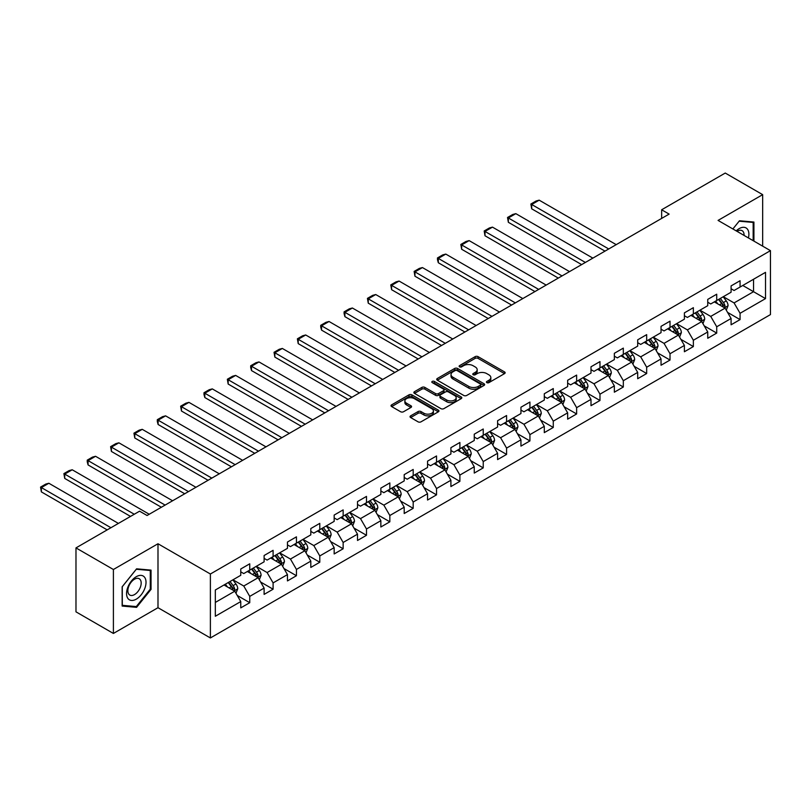 <?xml version="1.0" encoding="UTF-8"?>
<svg xmlns="http://www.w3.org/2000/svg" width="811" height="811" viewBox="0 0 811 811"><rect width="100%" height="100%" fill="white"/><g stroke="black" fill="none" stroke-linecap="round" stroke-linejoin="round"><path stroke-width="1.22" d="M486.864 382.63A1.45 0.841 0 0 0 488.921 382.63L504.533 373.618A2.078 1.196 0 0 0 505.141 372.766A2.078 1.196 0 0 0 504.533 371.914L478.084 356.647A2.078 1.196 0 0 0 475.145 356.647L459.543 365.66A1.45 0.841 0 0 0 459.117 366.258A1.45 0.841 0 0 0 459.543 366.846A1.45 0.841 0 0 0 461.601 366.846L463.618 365.68A6.65 3.842 0 0 1 473.016 365.68L475.226 366.957A6.65 3.842 0 0 1 477.172 369.674A6.65 3.842 0 0 1 475.226 372.381L473.198 373.547A1.45 0.841 0 0 0 472.772 374.145A1.45 0.841 0 0 0 473.198 374.733A1.45 0.841 0 0 0 475.256 374.733L477.284 373.567A6.65 3.842 0 0 1 486.681 373.567L488.881 374.844A6.65 3.842 0 0 1 490.837 377.561A6.65 3.842 0 0 1 488.881 380.268L486.864 381.434A1.45 0.841 0 0 0 486.438 382.032A1.45 0.841 0 0 0 486.864 382.63L486.864 381.434M410.66 415.85A2.078 1.196 0 0 0 410.042 416.702A2.078 1.196 0 0 0 410.66 417.553L418.07 421.832A2.078 1.196 0 0 0 421.01 421.832L438.345 411.826A2.078 1.196 0 0 0 438.954 410.974A2.078 1.196 0 0 0 438.345 410.133L411.907 394.856A2.078 1.196 0 0 0 408.967 394.856L391.632 404.871A2.078 1.196 0 0 0 391.024 405.713A2.078 1.196 0 0 0 391.632 406.564L400.593 411.735A2.078 1.196 0 0 0 403.533 411.735L410.954 407.457A2.078 1.196 0 0 0 411.562 406.605A2.078 1.196 0 0 0 410.954 405.764L406.504 403.199A5.555 3.214 0 0 1 404.882 400.928A5.555 3.214 0 0 1 408.308 397.958A5.555 3.214 0 0 1 414.36 398.657L431.776 408.703A5.555 3.214 0 0 1 433.398 410.974A5.555 3.214 0 0 1 429.972 413.945A5.555 3.214 0 0 1 423.91 413.245L421.01 411.572A2.078 1.196 0 0 0 418.07 411.572L410.66 415.85L410.66 417.553L418.07 413.296L418.07 411.572M157.993 543.755L113.398 569.504L75.981 547.901L75.981 611.849L113.398 633.452L157.993 607.703L210.384 637.953L210.384 574.006L157.993 543.755L157.993 607.703M762.664 246.159L762.664 194.65L718.07 220.41L770.45 250.65L210.384 574.006M762.664 194.65L725.247 173.047L661.644 209.775L661.644 218.423M75.981 547.901L139.583 511.183L147.075 515.502L669.126 214.094L661.644 209.775M463.76 395.454A2.078 1.196 0 0 0 466.7 395.454L484.035 385.448A2.078 1.196 0 0 0 484.643 384.596A2.078 1.196 0 0 0 484.035 383.745L457.597 368.478A2.078 1.196 0 0 0 454.657 368.478L437.322 378.494A2.078 1.196 0 0 0 436.713 379.335A2.078 1.196 0 0 0 437.322 380.187L463.76 395.454M432.831 382.944A1.45 0.841 0 0 1 434.311 383.147L434.311 381.413L461.195 396.934A2.078 1.196 0 0 1 461.804 397.785A2.078 1.196 0 0 1 461.195 398.637L443.86 408.643A2.078 1.196 0 0 1 440.92 408.643L414.472 393.376L414.472 391.683A2.078 1.196 0 0 0 413.863 392.524A2.078 1.196 0 0 0 414.472 393.376M414.472 391.683L421.892 387.394A2.078 1.196 0 0 1 424.832 387.394L435.558 393.588A2.078 1.196 0 0 0 438.498 393.588L443.414 390.75A2.078 1.196 0 0 0 444.022 389.898A2.078 1.196 0 0 0 443.414 389.047L432.253 382.599A1.45 0.841 0 0 1 431.827 382.011A1.45 0.841 0 0 1 432.719 381.231A1.45 0.841 0 0 1 434.311 381.413M210.384 637.953L770.45 314.597L770.45 250.65M237.248 595.477L249.747 602.695L249.747 596.379L264.112 588.087L264.112 594.392L273.094 589.212L273.094 582.906L287.459 574.604L287.459 580.919L296.441 575.729L296.441 569.423L310.816 561.131L310.816 567.436L319.787 562.246L319.787 555.94L334.162 547.648L334.162 553.954L343.144 548.773L343.144 542.468L357.509 534.165L357.509 540.471L366.491 535.29L366.491 528.985L380.856 520.682L380.856 526.998L389.838 521.808L389.838 515.502L404.202 507.21L404.202 513.515L413.184 508.335L413.184 502.019L427.549 493.727L427.549 500.032L436.531 494.852L436.531 488.546L450.906 480.244L450.906 486.559L459.888 481.369L459.888 475.064L474.253 466.771L474.253 473.077L483.234 467.886L483.234 461.581L497.599 453.288L497.599 459.594L506.581 454.413L506.581 448.098L520.946 439.805L520.946 446.111L529.928 440.931L529.928 434.625L544.293 426.322L544.293 432.638L553.274 427.448L553.274 421.142L567.649 412.85L567.649 419.155L576.631 413.965L576.631 407.659L590.996 399.367L590.996 405.672L599.978 400.492L599.978 394.176L614.343 385.884L614.343 392.189L623.324 387.009L623.324 380.704L637.689 372.401L637.689 378.717L646.671 373.526L646.671 367.221L661.036 358.928L661.036 365.234L670.018 360.043L670.018 353.738L684.393 345.445L684.393 351.751L693.364 346.571L693.364 340.255L707.739 331.963L707.739 338.268L716.721 333.088L716.721 326.782L731.086 318.48L731.086 324.795L740.068 319.605L740.068 313.299L765.513 298.61L765.513 272.344L753.541 279.248L753.541 291.696L765.513 298.61M249.747 602.695L240.766 607.875L240.766 601.569L215.32 616.259L215.32 589.992L240.766 575.303L240.766 568.987L249.747 563.807L249.747 570.113L264.112 561.82L264.112 555.515L273.094 550.324L273.094 556.63L287.459 548.337L287.459 542.032L296.441 536.841L296.441 543.157L310.816 534.855L310.816 528.549L319.787 523.369L319.787 529.674L334.162 521.382L334.162 515.066L343.144 509.886L343.144 516.191L357.509 507.899L357.509 501.593L366.491 496.403L366.491 502.708L380.856 494.416L380.856 488.11L389.838 482.92L389.838 489.236L404.202 480.933L404.202 474.628L413.184 469.447L413.184 475.753L427.549 467.46L427.549 461.145L436.531 455.964L436.531 462.27L450.906 453.978L450.906 447.672L459.888 442.482L459.888 448.787L474.253 440.495L474.253 434.189L483.234 428.999L483.234 435.314L497.599 427.012L497.599 420.706L506.581 415.526L506.581 421.832L520.946 413.539L520.946 407.223L529.928 402.043L529.928 408.349L544.293 400.056L544.293 393.751L553.274 388.56L553.274 394.876L567.649 386.573L567.649 380.268L576.631 375.087L576.631 381.393L590.996 373.09L590.996 366.785L599.978 361.605L599.978 367.91L614.343 359.618L614.343 353.302L623.324 348.122L623.324 354.427L637.689 346.135L637.689 339.829L646.671 334.639L646.671 340.955L661.036 332.652L661.036 326.346L670.018 321.166L670.018 327.472L684.393 319.179L684.393 312.864L693.364 307.683L693.364 313.989L707.739 305.696L707.739 299.391L716.721 294.2L716.721 300.506L731.086 292.213L731.086 285.908L740.068 280.718L740.068 287.033L765.513 272.344M247.355 571.502L258.131 577.716L243.756 586.018L232.98 579.794M240.766 571.846L243.756 573.57L249.747 570.113M243.756 586.018L249.747 596.379M258.131 577.716L264.112 588.087M270.702 558.019L281.478 564.243L267.103 572.536L256.327 566.311M264.112 558.363L267.103 560.087L273.094 556.63M267.103 572.536L273.094 582.906M281.478 564.243L287.459 574.604M294.048 544.536L304.824 550.76L290.46 559.053L279.683 552.828M287.459 544.88L290.46 546.614L296.441 543.157M290.46 559.053L296.441 569.423M304.824 550.76L310.816 561.131M317.395 531.053L328.171 537.277L313.806 545.57L303.03 539.356M310.816 531.398L313.806 533.131L319.787 529.674M313.806 545.57L319.787 555.94M328.171 537.277L334.162 547.648M340.742 517.58L351.518 523.794L337.153 532.097L326.377 525.873M334.162 517.925L337.153 519.648L343.144 516.191M337.153 532.097L343.144 542.468M351.518 523.794L357.509 534.165M364.088 504.097L374.875 510.322L360.5 518.614L349.723 512.39M357.509 504.442L360.5 506.165L366.491 502.708M360.5 518.614L366.491 528.985M374.875 510.322L380.856 520.682M387.445 490.614L398.221 496.839L383.846 505.131L373.07 498.907M380.856 490.959L383.846 492.693L389.838 489.236M383.846 505.131L389.838 515.502M398.221 496.839L404.202 507.21M410.792 477.132L421.568 483.356L407.203 491.648L396.427 485.434M404.202 477.476L407.203 479.21L413.184 475.753M407.203 491.648L413.184 502.019M421.568 483.356L427.549 493.727M434.138 463.659L444.915 469.873L430.55 478.176L419.774 471.951M427.549 464.004L430.55 465.727L436.531 462.27M430.55 478.176L436.531 488.546M444.915 469.873L450.906 480.244M457.485 450.176L468.261 456.4L453.896 464.693L443.12 458.468M450.906 450.521L453.896 452.244L459.888 448.787M453.896 464.693L459.888 475.064M468.261 456.4L474.253 466.771M480.832 436.693L491.618 442.918L477.243 451.21L466.467 444.986M474.253 437.038L477.243 438.771L483.234 435.314M477.243 451.21L483.234 461.581M491.618 442.918L497.599 453.288M504.189 423.21L514.965 429.435L500.59 437.727L489.814 431.513M497.599 423.555L500.59 425.288L506.581 421.832M500.59 437.727L506.581 448.098M514.965 429.435L520.946 439.805M527.535 409.737L538.311 415.952L523.947 424.254L513.17 418.03M520.946 410.082L523.947 411.806L529.928 408.349M523.947 424.254L529.928 434.625M538.311 415.952L544.293 426.322M550.882 396.255L561.658 402.479L547.293 410.771L536.517 404.547M544.293 396.599L547.293 398.333L553.274 394.876M547.293 410.771L553.274 421.142M561.658 402.479L567.649 412.85M574.229 382.772L585.005 388.996L570.64 397.289L559.864 391.064M567.649 383.116L570.64 384.85L576.631 381.393M570.64 397.289L576.631 407.659M585.005 388.996L590.996 399.367M597.575 369.289L608.351 375.513L593.987 383.806L583.21 377.591M590.996 369.644L593.987 371.367L599.978 367.91M593.987 383.806L599.978 394.176M608.351 375.513L614.343 385.884M620.932 355.816L631.708 362.03L617.333 370.333L606.557 364.109M614.343 356.161L617.333 357.884L623.324 354.427M617.333 370.333L623.324 380.704M631.708 362.03L637.689 372.401M644.279 342.333L655.055 348.558L640.69 356.85L629.914 350.626M637.689 342.678L640.69 344.411L646.671 340.955M640.69 356.85L646.671 367.221M655.055 348.558L661.036 358.928M667.625 328.85L678.401 335.075L664.037 343.367L653.26 337.153M661.036 329.195L664.037 330.929L670.018 327.472M664.037 343.367L670.018 353.738M678.401 335.075L684.393 345.445M690.972 315.378L701.748 321.592L687.383 329.895L676.607 323.67M684.393 315.722L687.383 317.446L693.364 313.989M687.383 329.895L693.364 340.255M701.748 321.592L707.739 331.963M714.319 301.895L725.095 308.119L710.73 316.412L699.954 310.187M707.739 302.239L710.73 303.963L716.721 300.506M710.73 316.412L716.721 326.782M725.095 308.119L731.086 318.48M742.764 285.472L753.541 291.696L734.077 302.929L723.3 296.704M731.086 288.757L734.077 290.49L740.068 287.033M734.077 302.929L740.068 313.299M113.398 569.504L113.398 633.452M215.32 602.431L234.774 591.199L223.998 584.974M234.774 591.199L240.766 601.569M727.568 312.387L740.068 319.605M704.222 325.87L716.721 333.088M680.875 339.353L693.364 346.571M657.528 352.836L670.018 360.043M634.172 366.308L646.671 373.526M610.825 379.791L623.324 387.009M587.478 393.274L599.978 400.492M564.132 406.757L576.631 413.965M540.785 420.23L553.274 427.448M517.428 433.713L529.928 440.931M494.081 447.196L506.581 454.413M470.735 460.678L483.234 467.886M447.388 474.151L459.888 481.369M424.041 487.634L436.531 494.852M400.685 501.117L413.184 508.335M377.338 514.6L389.838 521.808M353.991 528.073L366.491 535.29M330.645 541.555L343.144 548.773M307.298 555.038L319.787 562.246M283.941 568.511L296.441 575.729M260.595 581.994L273.094 589.212M753.916 241.1L753.916 222.052L739.47 220.764L732.88 228.955L739.166 221.19L753.166 222.437L753.166 240.664M122.147 606.06L136.593 607.348L151.039 589.374L151.039 570.123L136.593 568.825L122.147 586.799L122.147 606.06M150.288 588.948L151.039 589.374M135.072 606.466L136.593 607.348M487.452 382.833L488.881 382.001A6.65 3.842 0 0 0 490.837 379.284L490.837 377.561M477.172 369.674L477.172 371.397A6.65 3.842 0 0 1 475.226 374.114L473.786 374.946M504.503 373.628L478.084 358.381A2.078 1.196 0 0 0 475.145 358.381L460.121 367.059M484.015 385.458L457.597 370.211A2.078 1.196 0 0 0 454.657 370.211L437.352 380.207L437.322 378.494M480.365 385.195A1.45 0.841 0 0 0 480.791 384.596A1.45 0.841 0 0 0 480.365 384.008L457.151 370.607A1.45 0.841 0 0 0 455.093 370.607L452.964 371.833A6.65 3.842 0 0 0 451.017 374.55A6.65 3.842 0 0 0 452.964 377.257L468.829 386.421A6.65 3.842 0 0 0 478.237 386.421L480.365 385.195L480.365 386.918A1.45 0.841 0 0 0 480.791 386.33L480.791 384.596M451.017 374.55L451.017 376.274A6.65 3.842 0 0 0 452.964 378.99L452.964 377.257M480.365 386.918L478.237 388.145A6.65 3.842 0 0 1 468.829 388.145L452.964 378.99M414.502 393.396L421.892 389.128L421.892 387.394M444.022 389.898L444.022 391.632A2.078 1.196 0 0 1 443.414 392.473L438.498 395.312A2.078 1.196 0 0 1 435.558 395.312L424.832 389.128A2.078 1.196 0 0 0 421.892 389.128M434.311 383.147L461.165 398.647M446.689 400.016A5.555 3.214 0 0 0 452.741 400.705A5.555 3.214 0 0 0 456.177 397.745A5.555 3.214 0 0 0 454.545 395.474L448.412 391.936A2.078 1.196 0 0 0 445.472 391.936L440.555 394.775A2.078 1.196 0 0 0 439.947 395.626A2.078 1.196 0 0 0 440.555 396.467L446.689 400.016L446.689 401.739A5.555 3.214 0 0 0 452.741 402.438A5.555 3.214 0 0 0 456.177 399.468L456.177 397.745M439.947 395.626L439.947 397.349A2.078 1.196 0 0 0 440.555 398.201L440.555 396.467M446.689 401.739L440.555 398.201M433.398 410.974L433.398 412.708A5.555 3.214 0 0 1 429.972 415.668A5.555 3.214 0 0 1 423.91 414.968L421.01 413.296A2.078 1.196 0 0 0 418.07 413.296M404.882 400.928L404.882 402.651A5.555 3.214 0 0 0 406.504 404.922L406.504 403.199M410.924 407.477L406.504 404.922M438.345 410.133L438.345 411.826L411.907 396.589A2.078 1.196 0 0 0 408.967 396.589L391.662 406.585M726.281 310.167L728.065 305.676A5.606 3.234 -120 0 0 726.271 300.901L723.179 296.775M608.726 248.967L531.692 204.494L539.183 200.165L616.218 244.648M717.796 303.902L715.697 301.094M531.692 208.812L530.87 204.017L531.692 204.494L531.692 208.812L604.986 251.126M724.233 307.612L725.034 305.919A5.606 3.234 -120 0 0 723.432 302.544L720.34 298.418M718.931 299.229L722.358 303.801A2.859 1.652 60 0 1 722.885 304.672L725.034 305.919M718.546 299.452L721.628 303.578A5.606 3.234 60 0 1 723.24 306.953M530.87 204.017L536.112 200.986L539.183 200.165M748.431 237.937A13.757 7.948 120 0 0 746.049 227.932A13.757 7.948 120 0 0 736.195 230.871M752.233 221.9L753.166 222.437M744.052 235.403A9.418 5.434 120 0 0 742.106 230.669A9.418 5.434 120 0 0 737.037 231.358M136.299 599.147A13.757 7.948 120 0 0 146.021 582.298A13.757 7.948 120 0 0 136.299 576.682A13.757 7.948 120 0 0 126.567 593.53A13.757 7.948 120 0 0 136.299 599.147M134.525 594.585A9.418 5.434 120 0 0 140.678 586.282A9.418 5.434 120 0 0 139.228 578.74A9.418 5.434 120 0 0 134.525 579.206A9.418 5.434 120 0 0 128.371 587.499A9.418 5.434 120 0 0 129.811 595.051A9.418 5.434 120 0 0 134.525 594.585M122.299 586.667L136.299 569.251L150.288 570.508L150.288 589.161L136.299 606.577L122.299 605.32L122.268 586.647M149.366 569.971L150.288 570.508M702.934 323.64L704.718 319.159A5.606 3.234 -120 0 0 702.924 314.384L699.832 310.258M585.38 262.45L508.345 217.966L515.826 213.648L592.861 258.121M694.449 317.375L692.351 314.577M508.345 222.295L507.524 217.49L508.345 217.966L508.345 222.295L581.639 264.609M700.886 321.095L701.687 319.392A5.606 3.234 -120 0 0 700.075 316.026L696.994 311.9M695.585 312.711L699.011 317.283A2.859 1.652 60 0 1 699.528 318.155L701.687 319.392M695.199 312.934L698.281 317.06A5.606 3.234 60 0 1 699.893 320.436M507.524 217.49L512.765 214.469L515.826 213.648M679.588 337.123L681.362 332.642A5.606 3.234 -120 0 0 679.577 327.857L676.486 323.741M562.033 275.922L484.998 231.449L492.48 227.131L569.515 271.604M671.102 330.858L669.004 328.06M484.998 235.768L484.177 230.973L484.998 231.449L484.998 235.768L558.292 278.082M677.53 334.578L678.341 332.875A5.606 3.234 -120 0 0 676.729 329.499L673.647 325.383M672.238 326.194L675.664 330.766A2.859 1.652 60 0 1 676.181 331.638L678.341 332.875M671.843 326.417L674.934 330.543A5.606 3.234 60 0 1 676.536 333.909M484.177 230.973L489.408 227.952L492.48 227.131M656.241 350.605L658.015 346.115A5.606 3.234 -120 0 0 656.231 341.34L653.139 337.214M538.686 289.405L461.652 244.932L469.133 240.614L546.168 285.087M647.756 344.34L645.657 341.543M461.652 249.251L460.83 244.456L461.652 244.932L461.652 249.251L534.946 291.565M654.183 348.051L654.984 346.358A5.606 3.234 -120 0 0 653.382 342.982L650.29 338.856M648.891 339.667L652.318 344.249A2.859 1.652 60 0 1 652.835 345.111L654.984 346.358M648.496 339.9L651.588 344.016A5.606 3.234 60 0 1 653.19 347.392M460.83 244.456L466.061 241.435L469.133 240.614M632.884 364.078L634.668 359.597A5.606 3.234 -120 0 0 632.874 354.823L629.792 350.697M515.34 302.888L438.305 258.415L445.786 254.086L522.821 298.57M624.399 357.823L622.301 355.015M438.305 262.734L437.474 259.662L437.474 257.939L438.305 258.415L438.305 262.734L511.589 305.048M630.836 361.534L631.637 359.841A5.606 3.234 -120 0 0 630.035 356.465L626.944 352.339M625.545 353.15L628.971 357.722A2.859 1.652 60 0 1 629.488 358.594L631.637 359.841M625.149 353.373L628.241 357.499A5.606 3.234 60 0 1 629.843 360.875M437.474 257.939L442.715 254.907L445.786 254.086M609.537 377.561L611.322 373.08A5.606 3.234 -120 0 0 609.527 368.306L606.435 364.18M491.983 316.371L414.948 271.888L422.44 267.569L499.475 312.042M601.052 371.296L598.954 368.498M414.948 276.206L414.127 271.411L414.948 271.888L414.948 276.206L488.242 318.53M607.49 375.017L608.291 373.313A5.606 3.234 -120 0 0 606.689 369.948L603.597 365.822M602.188 366.633L605.614 371.205A2.859 1.652 60 0 1 606.141 372.077L608.291 373.313M601.803 366.856L604.894 370.982A5.606 3.234 60 0 1 606.496 374.358M414.127 271.411L419.368 268.39L422.44 267.569M586.191 391.044L587.975 386.563A5.606 3.234 -120 0 0 586.181 381.778L583.089 377.662M468.636 329.844L391.601 285.371L399.083 281.052L476.118 325.525M577.706 384.779L575.607 381.981M391.601 289.689L390.78 284.894L391.601 285.371L391.601 289.689L464.896 332.003M584.143 388.489L584.944 386.796A5.606 3.234 -120 0 0 583.332 383.421L580.25 379.305M578.841 380.116L582.268 384.688A2.859 1.652 60 0 1 582.785 385.549L584.944 386.796M578.456 380.339L581.538 384.465A5.606 3.234 60 0 1 583.15 387.83M390.78 284.894L396.021 281.873L399.083 281.052M562.844 404.527L564.618 400.036A5.606 3.234 -120 0 0 562.834 395.261L559.742 391.135M445.29 343.327L368.255 298.853L375.736 294.535L452.771 339.008M554.359 398.262L552.261 395.464M368.255 303.172L367.434 298.377L368.255 298.853L368.255 303.172L441.549 345.486M560.786 401.972L561.597 400.279A5.606 3.234 -120 0 0 559.985 396.903L556.904 392.777M555.494 393.588L558.921 398.171A2.859 1.652 60 0 1 559.438 399.032L561.597 400.279M555.099 393.822L558.191 397.937A5.606 3.234 60 0 1 559.793 401.313M367.434 298.377L372.665 295.356L375.736 294.535M539.497 418L541.272 413.519A5.606 3.234 -120 0 0 539.487 408.744L536.395 404.618M421.943 356.81L344.908 312.326L352.39 308.008L429.424 352.491M531.012 411.745L528.914 408.937M344.908 316.655L344.087 313.583L344.087 311.86L344.908 312.326L344.908 316.655L418.202 358.969M537.44 415.455L538.24 413.762A5.606 3.234 -120 0 0 536.639 410.386L533.547 406.26M532.148 407.071L535.574 411.643A2.859 1.652 60 0 1 536.091 412.515L538.24 413.762M531.752 407.294L534.844 411.42A5.606 3.234 60 0 1 536.446 414.796M344.087 311.86L349.318 308.829L352.39 308.008M516.141 431.482L517.925 427.002A5.606 3.234 -120 0 0 516.131 422.227L513.049 418.101M398.596 370.282L321.561 325.809L329.043 321.491L406.078 365.964M507.656 425.217L505.557 422.419M321.561 330.128L320.73 327.066L320.73 325.333L321.561 325.809L321.561 330.128L394.845 372.452M514.093 428.938L514.894 427.235A5.606 3.234 -120 0 0 513.292 423.869L510.2 419.743M508.801 420.554L512.228 425.126A2.859 1.652 60 0 1 512.745 425.998L514.894 427.235M508.406 420.777L511.498 424.903A5.606 3.234 60 0 1 513.099 428.279M320.73 325.333L325.971 322.312L329.043 321.491M492.794 444.965L494.578 440.474A5.606 3.234 -120 0 0 492.784 435.7L489.692 431.584M375.24 383.765L298.205 339.292L305.696 334.973L382.731 379.447M484.309 438.7L482.21 435.902M298.205 343.611L297.384 338.816L298.205 339.292L298.205 343.611L371.499 385.924M490.746 442.411L491.547 440.718A5.606 3.234 -120 0 0 489.945 437.342L486.853 433.216M485.444 434.037L488.871 438.609A2.859 1.652 60 0 1 489.398 439.471L491.547 440.718M485.059 434.26L488.151 438.386A5.606 3.234 60 0 1 489.753 441.752M297.384 338.816L302.625 335.795L305.696 334.973M469.447 458.448L471.232 453.957A5.606 3.234 -120 0 0 469.437 449.182L466.345 445.057M351.893 397.248L274.858 352.775L282.34 348.446L359.374 392.93M460.962 452.183L458.864 449.375M274.858 357.093L274.037 352.298L274.858 352.775L274.858 357.093L348.152 399.407M467.4 455.894L468.2 454.201A5.606 3.234 -120 0 0 466.589 450.825L463.507 446.699M462.098 447.51L465.524 452.092A2.859 1.652 60 0 1 466.041 452.954L468.2 454.201M461.712 447.743L464.794 451.859A5.606 3.234 60 0 1 466.406 455.235M274.037 352.298L279.278 349.267L282.34 348.446M446.101 471.921L447.875 467.44A5.606 3.234 -120 0 0 446.091 462.665L442.999 458.539M328.546 410.731L251.511 366.248L258.993 361.929L336.028 406.402M437.616 465.666L435.517 462.858M251.511 370.576L250.69 367.505L250.69 365.781L251.511 366.248L251.511 370.576L324.805 412.89M444.043 469.376L444.854 467.683A5.606 3.234 -120 0 0 443.242 464.308L440.16 460.182M438.751 460.993L442.177 465.565A2.859 1.652 60 0 1 442.694 466.437L444.854 467.683M438.356 461.216L441.448 465.342A5.606 3.234 60 0 1 443.059 468.717M250.69 365.781L255.931 362.75L258.993 361.929M422.754 485.404L424.528 480.923A5.606 3.234 -120 0 0 422.744 476.148L419.652 472.022M305.2 424.204L228.165 379.73L235.646 375.412L312.681 419.885M414.269 479.139L412.17 476.341M228.165 384.049L227.344 379.254L228.165 379.73L228.165 384.049L301.459 426.373M420.696 482.859L421.497 481.156A5.606 3.234 -120 0 0 419.895 477.78L416.803 473.665M415.404 474.476L418.831 479.048A2.859 1.652 60 0 1 419.348 479.919L421.497 481.156M415.009 474.699L418.101 478.825A5.606 3.234 60 0 1 419.703 482.2M227.344 379.254L232.575 376.233L235.646 375.412M399.397 498.887L401.181 494.396A5.606 3.234 -120 0 0 399.387 489.621L396.305 485.495M281.853 437.687L204.818 393.213L212.3 388.895L289.334 433.368M390.912 492.622L388.814 489.824M204.818 397.532L203.987 394.47L203.987 392.737L204.818 393.213L204.818 397.532L278.102 439.846M397.349 496.332L398.15 494.639A5.606 3.234 -120 0 0 396.549 491.263L393.457 487.137M392.058 487.948L395.484 492.53A2.859 1.652 60 0 1 396.001 493.392L398.15 494.639M391.662 488.181L394.754 492.307A5.606 3.234 60 0 1 396.356 495.673M203.987 392.737L209.228 389.716L212.3 388.895M376.051 512.37L377.835 507.879A5.606 3.234 -120 0 0 376.04 503.104L372.948 498.978M258.496 451.169L181.461 406.696L188.953 402.368L265.988 446.851M367.565 506.105L365.467 503.296M181.461 411.015L180.64 406.22L181.461 406.696L181.461 411.015L254.755 453.329M374.003 509.815L374.804 508.122A5.606 3.234 -120 0 0 373.202 504.746L370.11 500.62M368.701 501.431L372.127 506.003A2.859 1.652 60 0 1 372.654 506.875L374.804 508.122M368.316 501.654L371.408 505.78A5.606 3.234 60 0 1 373.009 509.156M180.64 406.22L185.881 403.189L188.953 402.368M352.704 525.842L354.488 521.361A5.606 3.234 -120 0 0 352.694 516.587L349.602 512.461M235.149 464.652L158.115 420.169L165.596 415.85L242.631 460.324M344.219 519.577L342.12 516.779M158.115 424.498L157.293 421.426L157.293 419.703L158.115 420.169L158.115 424.498L231.409 466.812M350.656 523.298L351.457 521.605A5.606 3.234 -120 0 0 349.855 518.229L346.763 514.103M345.354 514.914L348.781 519.486A2.859 1.652 60 0 1 349.298 520.358L351.457 521.605M344.969 515.137L348.051 519.263A5.606 3.234 60 0 1 349.663 522.639M157.293 419.703L162.535 416.672L165.596 415.85M329.357 539.325L331.131 534.844A5.606 3.234 -120 0 0 329.347 530.059L326.255 525.944M211.803 478.125L134.768 433.652L142.249 429.333L219.284 473.806M320.872 533.06L318.774 530.262M134.768 437.97L133.947 433.175L134.768 433.652L134.768 437.97L208.062 480.284M327.309 536.781L328.11 535.078A5.606 3.234 -120 0 0 326.498 531.702L323.417 527.586M322.008 528.397L325.434 532.969A2.859 1.652 60 0 1 325.951 533.841L328.11 535.078M321.612 528.62L324.704 532.746A5.606 3.234 60 0 1 326.316 536.122M133.947 433.175L139.188 430.154L142.249 429.333M306.011 552.808L307.785 548.317A5.606 3.234 -120 0 0 306 543.542L302.909 539.416M188.456 491.608L111.421 447.135L118.903 442.816L195.938 487.289M297.525 546.543L295.427 543.745M111.421 451.453L110.6 446.658L111.421 447.135L111.421 451.453L184.715 493.767M303.953 550.253L304.754 548.56A5.606 3.234 -120 0 0 303.152 545.185L300.06 541.059M298.661 541.87L302.087 546.452A2.859 1.652 60 0 1 302.604 547.313L304.754 548.56M298.266 542.103L301.357 546.219A5.606 3.234 60 0 1 302.959 549.594M110.6 446.658L115.831 443.637L118.903 442.816M282.654 566.291L284.438 561.8A5.606 3.234 -120 0 0 282.644 557.025L279.562 552.899M165.109 505.091L88.075 460.618L95.556 456.289L172.591 500.772M274.179 560.026L272.08 557.218M88.075 464.936L87.243 461.864L87.243 460.141L88.075 460.618L88.075 464.936L161.369 507.25M280.606 563.736L281.407 562.043A5.606 3.234 -120 0 0 279.805 558.667L276.713 554.542M275.314 555.353L278.741 559.925A2.859 1.652 60 0 1 279.258 560.796L281.407 562.043M274.919 555.576L278.011 559.702A5.606 3.234 60 0 1 279.613 563.077M87.243 460.141L92.484 457.11L95.556 456.289M259.307 579.764L261.091 575.283A5.606 3.234 -120 0 0 259.297 570.508L256.215 566.382M134.271 514.245L64.718 474.09L72.209 469.772L149.244 514.245M250.822 573.499L248.724 570.701M64.718 478.419L63.897 473.614L64.718 474.09L64.718 478.419L130.53 516.414M257.259 577.219L258.06 575.516A5.606 3.234 -120 0 0 256.458 572.15L253.367 568.024M251.957 568.835L255.384 573.407A2.859 1.652 60 0 1 255.911 574.279L258.06 575.516M251.572 569.058L254.664 573.184A5.606 3.234 60 0 1 256.266 576.56M63.897 473.614L69.138 470.593L72.209 469.772M235.96 593.246L237.745 588.766A5.606 3.234 -120 0 0 235.95 583.981L232.858 579.865M110.925 527.728L41.371 487.573L48.853 483.255L118.406 523.409M227.475 586.982L225.377 584.184M41.371 491.892L40.55 487.097L41.371 487.573L41.371 491.892L107.184 529.887M233.913 590.702L234.714 588.999A5.606 3.234 -120 0 0 233.112 585.623L230.02 581.507M228.611 582.318L232.037 586.89A2.859 1.652 60 0 1 232.554 587.762L234.714 588.999M228.226 582.541L231.307 586.667A5.606 3.234 60 0 1 232.919 590.033M40.55 487.097L45.791 484.076L48.853 483.255M488.881 382.001L488.881 380.268M473.198 374.733L473.198 373.547M475.226 374.114L475.226 372.381M459.543 366.846L459.543 365.66M475.145 358.381L475.145 356.647M478.084 358.381L478.084 356.647M504.533 373.618L504.533 371.914M454.657 370.211L454.657 368.478M457.597 370.211L457.597 368.478M484.035 385.448L484.035 383.745M468.829 388.145L468.829 386.421M478.237 388.145L478.237 386.421M424.832 389.128L424.832 387.394M435.558 395.312L435.558 393.588M438.498 395.312L438.498 393.588M443.414 392.473L443.414 390.75M461.195 398.637L461.195 396.934M421.01 413.296L421.01 411.572M423.91 414.968L423.91 413.245M410.954 407.457L410.954 405.764M391.632 406.564L391.632 404.871M408.967 396.589L408.967 394.856M411.907 396.589L411.907 394.856M724.547 307.795L728.025 305.788M723.432 302.544L726.271 300.901M719.438 304.845L721.628 303.578M701.201 321.278L704.678 319.27M700.075 316.026L702.924 314.384M696.091 318.328L698.281 317.06M677.844 334.75L681.331 332.743M676.729 329.499L679.577 327.857M672.745 331.811L674.934 330.543M654.497 348.233L657.985 346.226M653.382 342.982L656.231 341.34M649.398 345.283L651.588 344.016M631.151 361.716L634.628 359.709M630.035 356.465L632.874 354.823M626.041 358.766L628.241 357.499M607.804 375.199L611.281 373.182M606.689 369.948L609.527 368.306M602.695 372.249L604.894 370.982M584.457 388.672L587.934 386.665M583.332 383.421L586.181 381.778M579.348 385.732L581.538 384.465M561.1 402.155L564.588 400.147M559.985 396.903L562.834 395.261M556.001 399.205L558.191 397.937M537.754 415.637L541.241 413.63M536.639 410.386L539.487 408.744M532.655 412.687L534.844 411.42M514.407 429.12L517.884 427.103M513.292 423.869L516.131 422.227M509.298 426.17L511.498 424.903M491.06 442.593L494.538 440.586M489.945 437.342L492.784 435.7M485.951 439.653L488.151 438.386M467.714 456.076L471.191 454.069M466.589 450.825L469.437 449.182M462.605 453.126L464.794 451.859M444.367 469.559L447.844 467.552M443.242 464.308L446.091 462.665M439.258 466.609L441.448 465.342M421.01 483.042L424.498 481.024M419.895 477.78L422.744 476.148M415.911 480.092L418.101 478.825M397.664 496.514L401.141 494.507M396.549 491.263L399.387 489.621M392.554 493.564L394.754 492.307M374.317 509.997L377.794 507.99M373.202 504.746L376.04 503.104M369.208 507.047L371.408 505.78M350.97 523.48L354.448 521.473M349.855 518.229L352.694 516.587M345.861 520.53L348.051 519.263M327.624 536.963L331.101 534.946M326.498 531.702L329.347 530.059M322.514 534.013L324.704 532.746M304.267 550.436L307.754 548.429M303.152 545.185L306 543.542M299.168 547.486L301.357 546.219M280.92 563.919L284.397 561.911M279.805 558.667L282.644 557.025M275.811 560.969L278.011 559.702M257.574 577.402L261.051 575.394M256.458 572.15L259.297 570.508M252.464 574.452L254.664 573.184M234.227 590.874L237.704 588.867M233.112 585.623L235.95 583.981M229.118 587.934L231.307 586.667"/></g></svg>
